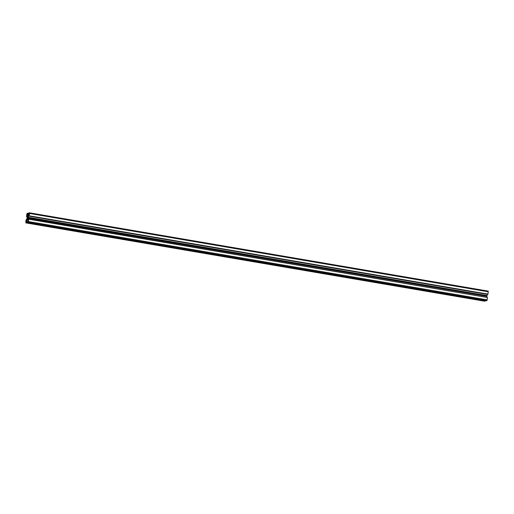 <?xml version="1.0" encoding="UTF-8"?>
<svg xmlns="http://www.w3.org/2000/svg" width="514" height="514" viewBox="0 0 514 514"><rect width="100%" height="100%" fill="white"/><g stroke="black" fill="none" stroke-linecap="round" stroke-linejoin="round"><path stroke-width="0.77" d="M27.814 218.489A1.304 0.347 -80.3 0 0 27.974 217.75A1.304 0.347 -80.3 0 0 28.013 217.043L28.154 216.683A1.786 0.475 -80.3 0 0 28.109 216.368L27.962 216.735A1.304 0.347 -80.3 0 0 27.827 216.561A1.304 0.347 -80.3 0 0 27.55 216.837L27.505 216.522A1.786 0.475 -80.3 0 0 27.358 216.882L27.409 217.197A1.304 0.347 -80.3 0 0 27.21 218.643L27.062 219.009A1.786 0.475 -80.3 0 0 27.113 219.317L27.255 218.958A1.304 0.347 -80.3 0 0 27.39 219.131A1.304 0.347 -80.3 0 0 27.666 218.855L27.717 219.17A1.786 0.475 -80.3 0 0 27.859 218.81L27.814 218.489M28.026 215.674L27.441 215.822L27.255 214.608L27.782 213.214L27.12 213.381L26.818 214.145L26.497 216.478L27.036 215.148L27.069 217.981L26.22 221.039L26.021 219.896L25.784 222.883L26.465 222.716L26.298 221.508L27.345 219.741L27.775 219.863L27.968 221.084L27.435 222.472L28.097 222.305L28.398 221.54L28.72 219.215L28.18 220.545L28.148 217.705L28.996 214.653L29.195 215.79L29.523 213.464L29.439 212.802L28.758 212.969L28.925 214.184L28.026 215.674M28.964 216.079L487.741 294.393L487.979 294.104L488.216 291.117L29.459 212.809M486.829 297.195L487.246 294.31M487.439 297.516L28.688 218.996M27.435 222.472L486.218 300.786L486.88 300.619L487.182 299.855L487.503 297.522L28.72 219.215M484.541 301.191L485.364 300.639M484.561 301.198L25.803 222.883L484.561 301.198M27.255 214.608L28.662 214.846M27.332 214.017L28.887 214.28M27.75 213.914L28.938 214.113M27.82 213.438L28.604 213.573M27.782 213.214L28.636 213.361M26.535 216.696L27.171 216.805M26.67 216.664L27.178 216.747M26.259 219.606L26.754 219.69M26.465 222.716L485.242 301.031M26.497 222.478L485.28 300.793M26.567 222.466L485.344 300.774M26.632 221.99L27.422 222.125M26.298 221.508L27.634 221.733M26.85 220.101L27.84 220.268M27.197 220.011L27.82 220.12M27.428 219.953L27.801 220.018M27.994 219.324L28.501 219.414M28.161 218.103L486.938 296.411M28.148 217.705L486.931 296.019M28.276 217.281L487.054 295.589M28.443 216.053L487.227 294.368M29.099 216.047L487.876 294.361M29.131 215.809L487.908 294.124M29.195 215.79L487.979 294.104M28.591 213.702L28.983 213.766M27.55 216.837L28.058 216.921M27.358 216.882L28.032 216.998M27.409 217.197L28.013 217.3M27.21 218.643L27.852 218.752M27.255 218.958L27.576 219.009M28.097 222.305L486.88 300.619M28.398 221.54L487.182 299.855M29.523 213.464L488.3 291.779M29.439 212.802L488.216 291.117"/></g></svg>
